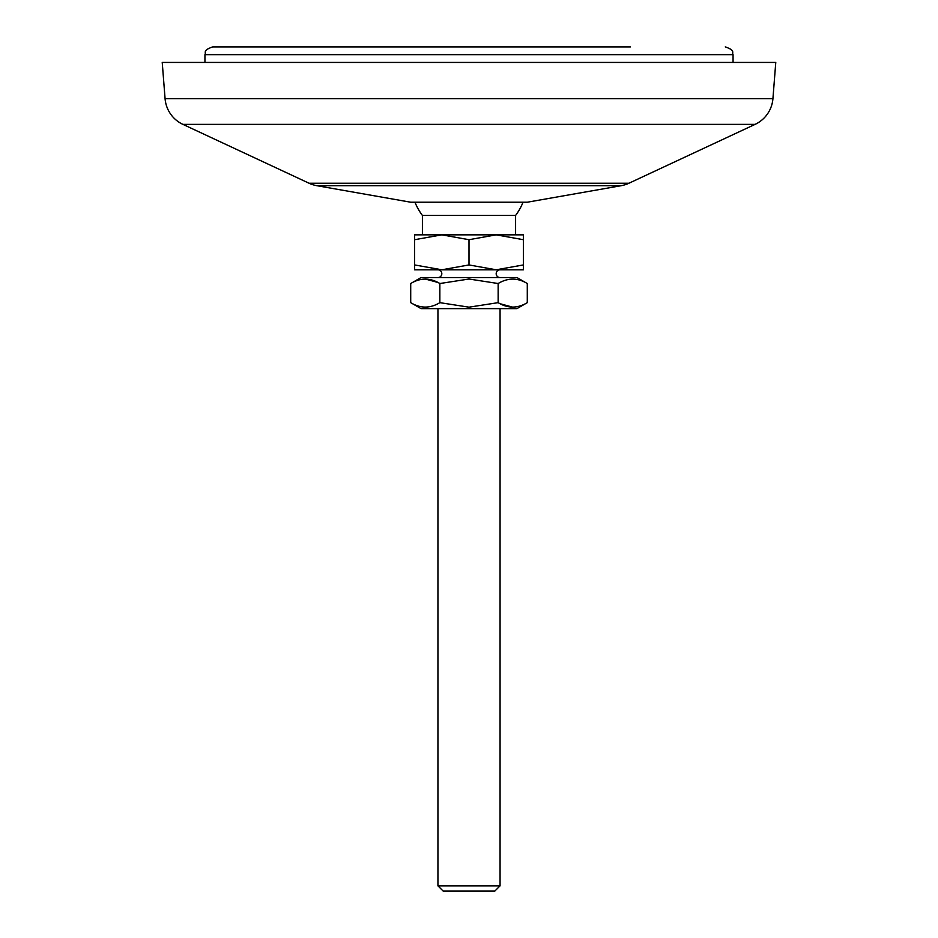 <?xml version="1.0" encoding="UTF-8"?>
<svg xmlns="http://www.w3.org/2000/svg" width="938" height="938" viewBox="0 0 938 938"><rect width="100%" height="100%" fill="white"/><g stroke="black" fill="none" stroke-linecap="round" stroke-linejoin="round"><path stroke-width="1.41" d="M165.076 98.666L162.227 62.436L775.773 62.436L772.924 98.666A31.06 31.06 -90 0 1 755.078 124.379L628.894 183.25A31.06 31.06 -90 0 1 621.144 185.701L527.25 202.221L410.75 202.221L316.856 185.701A31.06 31.06 90 0 1 309.106 183.25L182.922 124.379A31.06 31.06 90 0 1 165.076 98.666L772.924 98.666M441.821 269.792L496.179 269.792L469 264.938L441.821 269.792L414.631 264.938L414.631 269.792L437.94 269.792A3.881 3.881 0 0 1 441.821 273.673A3.881 3.881 0 0 1 437.94 277.554M500.06 269.792A3.881 3.881 0 0 0 496.179 273.673A3.881 3.881 0 0 0 500.06 277.554M469 264.938L469 239.706L496.179 234.84L515.595 234.84L515.595 215.435A58.25 58.25 0 0 0 523.041 202.221M422.405 234.84L422.405 215.435L515.595 215.435M500.06 885.847L494.807 891.1L443.193 891.1L437.94 885.847L500.06 885.847L500.06 308.625M437.94 885.847L437.94 308.625M523.369 269.792L523.369 264.938L496.179 269.792L523.369 269.792M414.631 264.938L414.631 239.706L441.821 234.84L469 239.706M523.369 264.938L523.369 239.706L496.179 234.84L414.631 234.84L414.631 239.706M523.369 239.706L523.369 234.84L496.179 234.84M410.715 283.522L421.045 277.554L516.955 277.554L527.285 283.522L527.285 302.657C517.553 308.543 507.833 308.543 498.148 302.657L469 307.172L439.852 302.657C430.12 308.543 420.4 308.543 410.715 302.657L410.715 283.522C420.447 277.648 430.167 277.648 439.852 283.522L469 279.02L498.148 283.522C507.88 277.648 517.6 277.648 527.285 283.522M437.94 282.467L425.277 279.02M410.715 302.657L421.045 308.625L516.955 308.625L527.285 302.657M500.06 303.713L512.734 307.172M498.148 283.522L498.148 302.657M439.852 283.522L439.852 302.657M630.395 46.9L212.715 46.9L630.395 46.9M316.856 185.701L621.144 185.701M309.106 183.25L628.894 183.25M182.922 124.379L755.078 124.379M204.941 62.436L204.941 54.662L733.059 54.662C731.57 52.364 735.908 50.593 725.285 46.9M414.959 202.221A58.25 58.25 0 0 0 422.405 215.435M733.059 62.436L733.059 54.662M204.941 54.662C206.43 52.364 202.092 50.593 212.715 46.9"/></g></svg>
